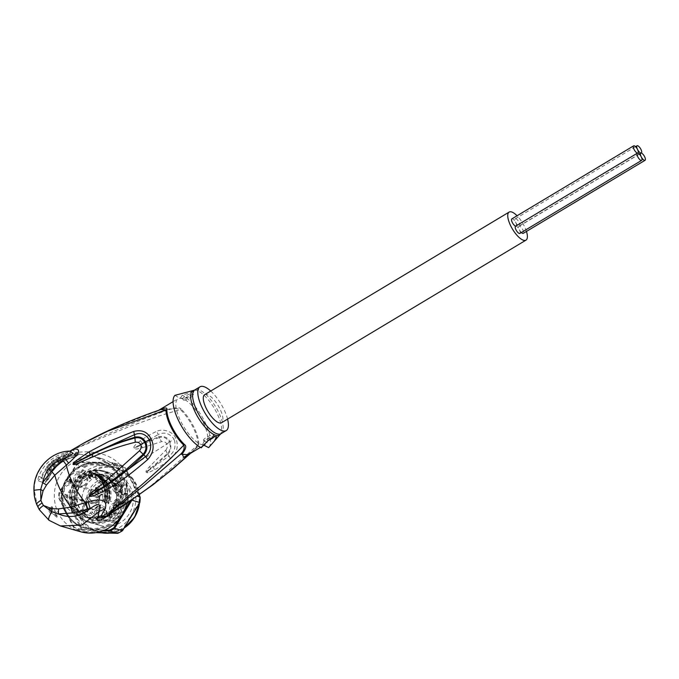 <?xml version="1.0" encoding="UTF-8"?>
<svg xmlns="http://www.w3.org/2000/svg" width="679" height="679" viewBox="0 0 679 679"><rect width="100%" height="100%" fill="white"/><g stroke="black" fill="none" stroke-linecap="round" stroke-linejoin="round"><path stroke-width="0.51" stroke-dasharray="3.4 2.55" d="M515.573 218.731A4.184 1.511 -121 0 1 518.926 221.991A4.184 1.511 -121 0 1 519.571 225.988A4.184 1.511 -121 0 1 519.265 226.073A4.184 1.511 -121 0 1 515.717 222.44A4.184 1.511 -121 0 1 515.268 218.808A4.184 1.511 -121 0 1 515.573 218.731M511.864 218.884A4.184 1.511 -121 0 1 512.17 218.799A4.184 1.511 -121 0 1 515.717 222.44A4.184 1.511 -121 0 1 516.167 226.065A4.184 1.511 -121 0 1 515.862 226.141A4.184 1.511 -121 0 1 515.709 226.132M521.362 232.515A4.184 1.511 -121 0 1 519.41 229.782A4.184 1.511 -121 0 1 518.96 226.158A4.184 1.511 -121 0 1 519.265 226.073A4.184 1.511 -121 0 1 522.618 229.341A4.184 1.511 -121 0 1 523.271 233.338M515.556 226.226A4.184 1.511 -121 0 1 515.862 226.141A4.184 1.511 -121 0 1 519.41 229.782A4.184 1.511 -121 0 1 519.868 233.406M204.693 394.66A16.364 5.899 -121 0 1 205.89 394.338A16.364 5.899 -121 0 1 219.003 407.103A16.364 5.899 -121 0 1 221.532 422.737M526.463 231.42A16.364 5.899 59 0 0 517.067 215.761M119.911 491.876A0.764 0.73 106 0 0 118.867 491.418L118.154 491.808A3.802 3.658 106 0 1 112.824 488.897A3.802 3.658 106 0 1 114.802 485.129L115.506 484.738A0.764 0.73 106 0 0 115.736 483.567A21.507 20.693 -74 0 1 118.273 487.471A21.507 20.693 106 0 1 119.911 491.876L127.474 494.049A21.507 20.693 106 0 1 121.779 514.971A21.507 20.693 106 0 1 101.443 520.504A21.507 20.693 106 0 1 89.042 510.26A21.507 20.693 106 0 1 88.924 510.031A21.507 20.693 106 0 1 91.419 486.478A21.507 20.693 106 0 1 113.317 479.17A21.507 20.693 106 0 1 123.298 485.74L123.34 485.774M115.736 483.567L123.298 485.74L122.602 487.335L122.424 486.75A4.566 4.397 -74 0 0 120.455 492.776A4.566 4.397 -74 0 0 126.455 494.762L125.921 494.032L118.154 491.808M74.291 506.924L75.598 507.968A22.076 21.244 -74 0 1 74.698 506.356A22.076 21.244 106 0 1 73.935 504.667L74.291 506.924L73.935 504.667M111.695 483.821L113.155 485.23L113.826 485.103L111.305 482.93L111.695 483.821A22.076 21.244 106 0 1 112.595 485.434A22.076 21.244 -74 0 1 113.359 487.123L113.996 488.269L113.826 485.103M69.776 480.588L70.489 482.005L68.197 481.462L69.776 480.588L70.888 482.124L68.587 481.581L70.175 480.698M98.48 496.222L99.567 496.901L100.237 496.536L99.397 496.357L102.648 494.558L102.402 494.057L98.082 496.103L98.735 496.722M87.964 511.839L86.454 508.834L86.038 509.063L87.218 511.397L83.619 510.396L82.999 511.279L83.33 512.586L84.926 513.409L83.627 512.102L83.873 510.897L87.964 511.839L86.454 508.834M71.185 482.71L71.685 482.429L70.675 480.426L71.847 479.781L71.592 479.281L70.421 479.926L70.005 479.094L69.504 479.366L69.929 480.197L67.671 481.445L67.925 481.946L71.685 482.429M91.402 474.528L92.913 475.19L92.921 477.532L92.539 475.504L91.614 474.944L91.028 475.478L91.325 476.7L90.154 476.072L89.407 476.488L90.791 478.602L89.204 477.77L89.068 476.03L90.655 475.792L91.071 474.714M103.369 482.786L103.013 483.142L103.369 482.786L103.013 483.142L99.821 478.576L95.909 475.232L88.957 472.032C94.933 481.029 96.859 477.965 101.264 485.01C103.242 489.058 100.653 492.054 104.091 502.129L105.22 493.166L104.642 487.751L103.013 483.142C100.679 477.261 92.565 472.89 89.051 472.058C95.646 473.696 100.611 477.481 103.955 483.414L105.61 488.031L106.196 493.446L105.61 498.394L104.091 502.137L105.194 497.851C105.814 491.104 106.628 491.206 103.395 482.803C100.789 478.024 97.284 474.706 92.862 472.856L88.448 471.633L94.381 473.322L99.389 476.412L104.693 483.168C108.131 488.829 107.732 499.574 104.074 502.808C106.365 496.476 106.128 489.805 103.369 482.786L98.888 476.794L92.862 472.856M94.848 473.433C99.27 475.275 102.784 478.593 105.381 483.372L105.007 483.711C102.665 477.838 94.559 473.458 91.045 472.635C97.632 474.273 102.597 478.058 105.941 483.983L107.605 488.6L108.19 494.015L107.596 498.963L106.085 502.706L107.206 493.735L106.637 488.328L105.007 483.711L100.611 477.94L95.23 474.281L90.511 472.219L96.367 473.891L101.375 476.989L106.688 483.737C110.117 489.398 109.718 500.151 106.06 503.377C108.351 497.053 108.122 490.374 105.355 483.355L100.874 477.371L95.697 473.815L90.434 472.202L94.585 473.195L92.429 472.779L98.625 474.587L103.369 477.558L108.682 484.305C112.111 489.975 111.712 500.72 108.054 503.945C110.346 497.622 110.108 490.951 107.35 483.923L102.868 477.94L97.691 474.383L94.585 473.195M107.35 483.923L106.993 484.288L107.35 483.923L106.993 484.288L103.802 479.722L99.889 476.378L92.938 473.178C98.913 482.166 100.84 479.111 105.245 486.156C107.223 490.204 104.642 493.2 108.071 503.275L109.2 494.312L108.632 488.897L106.993 484.288C104.659 478.406 96.545 474.027 93.031 473.204C99.626 474.842 104.591 478.627 107.936 484.551L109.599 489.177L110.176 494.592L109.591 499.532L108.071 503.275L109.183 498.989C109.803 492.241 110.609 492.351 107.375 483.94C104.77 479.162 101.264 475.852 96.842 474.001M99.397 496.357L102.402 494.057M102.003 493.939L98.082 496.103M98.336 496.604L99.567 496.901M99.168 496.782L100.237 496.536M99.838 496.417L98.998 496.239M84.289 510.88L87.549 512.068M87.218 511.397L84.332 510.328M85.639 508.944L86.819 511.287M82.762 510.642L82.999 511.279M82.6 511.16L82.999 511.703M82.6 511.584L83.169 512.246M82.77 512.136L83.33 512.586M82.931 512.467L83.712 513.12M83.313 513.01L84.043 513.366M83.644 513.248L84.544 513.511M84.145 513.4L84.926 513.409M84.374 512.968L83.101 511.525L83.89 510.769M69.929 480.197L67.272 481.326L67.925 481.946M67.527 481.827L70.786 482.591M70.675 480.426L71.847 479.781M71.287 482.311L70.276 480.308M70.421 479.926L70.005 479.094M71.193 479.162L70.03 479.807M69.105 479.255L69.53 480.087M91.699 474.477L91.011 474.417M92.828 476.938L92.31 476.998L92.726 477.201L92.93 476.123L92.03 474.502M90.214 475.173L90.256 475.682M88.669 475.92L88.907 476.548M88.508 476.437L88.907 476.972M88.508 476.862L89.119 477.609M88.72 477.49L89.204 477.77M88.805 477.66L89.577 478.313M89.178 478.194L89.917 478.551M89.518 478.44L90.417 478.703M90.018 478.585L90.791 478.602M90.248 478.152L89.093 477.176L89.178 476.064L90.994 476.887M90.596 476.777L91.325 476.7M91.156 476.369L90.638 475.368L91.673 474.901L92.437 476.828M81.624 478.22L83.899 475.809L81.624 478.22L82.974 478.61A4.566 4.397 106 0 1 88.202 475.724A22.076 21.244 106 0 1 101.332 475.13A22.076 21.244 106 0 1 112.663 483.321A4.566 4.397 106 0 1 115.345 488.659A22.076 21.244 106 0 1 107.494 514.088L106.136 513.706L104.965 514.3L103.743 515.743L104.218 516.21L106.145 513.706M83.814 476.123L86.844 475.334L83.899 475.809M82.32 477.49A22.076 21.244 106 0 1 85.554 475.707M113.155 485.23L113.359 487.123M103.743 515.743L101.731 516.082A22.076 21.244 -74 0 0 104.965 514.3M101.731 516.082L100.916 516.583L104.218 516.21M75.598 507.968L74.393 506.627M64.14 503.326A22.076 21.244 -74 0 0 76.999 514.079A22.076 21.244 -74 0 0 99.482 506.576A22.076 21.244 -74 0 0 102.037 482.404A22.076 21.244 -74 0 0 89.187 471.642A22.076 21.244 -74 0 0 66.703 479.145A22.076 21.244 -74 0 0 64.14 503.326M77.372 473.195A7.418 7.138 -74 0 0 74.283 483.219A7.418 7.138 -74 0 0 83.924 486.215A7.418 7.138 -74 0 0 87.022 476.191A7.418 7.138 -74 0 0 77.372 473.195M73.281 497.427A7.418 7.138 -74 0 0 76.379 487.395A7.418 7.138 -74 0 0 66.729 484.399A7.418 7.138 -74 0 0 63.639 494.431A7.418 7.138 -74 0 0 73.281 497.427M80.504 511.788A7.418 7.138 -74 0 0 83.602 501.756A7.418 7.138 -74 0 0 73.952 498.759A7.418 7.138 -74 0 0 70.854 508.792A7.418 7.138 -74 0 0 80.504 511.788M95.34 508.927A7.418 7.138 106 0 1 85.698 505.931A7.418 7.138 106 0 1 88.796 495.899A7.418 7.138 -74 0 1 98.438 498.895A7.418 7.138 -74 0 1 95.34 508.927M100.916 516.583L102.274 516.974A4.566 4.397 -74 0 0 107.494 514.088M113.996 488.269L115.345 488.659M112.663 483.321L111.305 482.93M81.599 478.109L83.831 475.818L88.202 475.724M73.773 503.657L75.123 504.039A22.076 21.244 106 0 1 82.974 478.61M76.455 508.995L77.813 509.377A4.566 4.397 106 0 1 75.123 504.039M102.274 516.974A22.076 21.244 106 0 1 89.144 517.568A22.076 21.244 106 0 1 77.813 509.377M96.401 488.209L97.114 489.627L95.535 490.501L96.002 488.091L95.136 490.391L96.715 489.517L96.002 488.091M94.101 496.459A6.281 6.043 106 0 0 89.594 496.986A6.281 6.043 -74 0 0 90.638 508.537A6.281 6.043 -74 0 0 95.136 508.011A6.281 6.043 106 0 0 94.101 496.459L117.297 503.122A6.281 6.043 -74 0 0 109.531 509.861A6.281 6.043 -74 0 0 118.333 514.665A6.281 6.043 -74 0 0 117.297 503.122M80.3 510.871A6.281 6.043 106 0 1 71.49 506.059A6.281 6.043 106 0 1 79.265 499.32A6.281 6.043 106 0 1 80.3 510.871M83.721 485.298A6.281 6.043 106 0 1 74.911 480.494A6.281 6.043 106 0 1 82.685 473.755A6.281 6.043 106 0 1 83.721 485.298M73.077 496.51A6.281 6.043 106 0 1 64.267 491.706A6.281 6.043 106 0 1 72.042 484.967A6.281 6.043 106 0 1 73.077 496.51M72.857 508.707A26.074 25.089 -74 0 0 88.041 521.404A26.074 25.089 -74 0 0 114.598 512.543A26.074 25.089 -74 0 0 117.62 483.991A26.074 25.089 -74 0 0 102.436 471.294A26.074 25.089 -74 0 0 75.878 480.155A26.074 25.089 -74 0 0 72.857 508.707M97.954 506.509A6.281 6.043 -74 0 0 98.99 518.052A6.281 6.043 -74 0 0 106.756 511.312A6.281 6.043 -74 0 0 97.954 506.509M101.375 480.944A6.281 6.043 -74 0 0 102.41 492.487A6.281 6.043 -74 0 0 110.176 485.748A6.281 6.043 -74 0 0 101.375 480.944M90.731 492.148A6.281 6.043 -74 0 0 91.767 503.699A6.281 6.043 -74 0 0 99.533 496.96A6.281 6.043 -74 0 0 90.731 492.148M119.207 484.45A26.074 25.089 106 0 1 116.185 513.001A26.074 25.089 106 0 1 89.636 521.862A26.074 25.089 106 0 1 74.452 509.165A26.074 25.089 106 0 1 77.474 480.613A26.074 25.089 106 0 1 104.023 471.752A26.074 25.089 106 0 1 119.207 484.45M116.211 485.892L114.59 486.045L114.047 487.098L113.003 487.14L111.993 485.561L112.162 484.619L113.334 486.741L114.089 486.325L114.25 484.959L115.464 485.884L116.007 485.052L114.496 483.109L115.124 483.083L116.338 484.441L116.381 485.595M95.714 487.514L96.214 487.233L97.216 489.236L98.387 488.591L98.642 489.092L97.47 489.737L97.895 490.569L97.394 490.849L96.97 490.017L94.721 491.256L95.714 487.514L94.466 490.756M110.482 512.637L111.993 515.641L111.577 515.87L110.397 513.536L108.988 517.296L107.774 517.008L107.061 515.157L107.52 514.376L107.817 516.235L108.903 516.702L110.057 512.866L110.881 512.747L110.057 512.866M121.151 503.971L121.397 504.472L125.318 502.307L125.072 501.806L121.813 503.606L122.144 502.783L121.482 503.147L121.151 503.971L121.796 504.582L125.318 502.307M117.577 513.163A4.566 4.397 -74 0 0 116.822 504.769A4.566 4.397 -74 0 0 111.169 509.674A4.566 4.397 -74 0 0 117.577 513.163M102.741 516.023A4.566 4.397 -74 0 0 101.986 507.629A4.566 4.397 -74 0 0 96.333 512.535A4.566 4.397 -74 0 0 102.741 516.023M106.162 490.459A4.566 4.397 -74 0 0 105.406 482.065A4.566 4.397 -74 0 0 99.754 486.962A4.566 4.397 -74 0 0 106.162 490.459M95.518 501.671A4.566 4.397 -74 0 0 94.763 493.268A4.566 4.397 -74 0 0 91.487 493.65A4.566 4.397 106 0 0 92.242 502.053A4.566 4.397 106 0 0 95.518 501.671M114.59 486.045L115.693 486.52L116.61 486.011M112.493 485.069L113.062 484.882L112.561 484.73L112.391 485.672L113.401 487.25L114.445 487.208L114.98 486.164M112.451 485.409L112.892 485.188M114.089 486.325L114.233 486.792M114.08 485.477L114.564 486.181M115.88 484.585L116.398 485.171M115.625 484.085L116.279 484.704M115.328 483.72L116.024 484.203M115.167 483.592L115.727 483.83M114.912 483.524L115.566 483.711M116.78 485.706L116.398 483.889L115.515 483.202L114.895 483.227L115.311 483.635M97.216 489.236L96.613 487.344L96.112 487.624M97.47 489.737L99.041 489.211L98.786 488.71L97.615 489.355M96.97 490.017L97.784 490.959L98.285 490.688L97.869 489.856M94.865 490.875L95.119 491.375L97.369 490.128M110.397 513.536L111.967 515.981L112.391 515.751L110.881 512.747M107.562 515.098L108.122 514.911L107.621 514.758L107.46 515.701L108.173 517.118L109.387 517.415L110.796 513.647M107.52 515.437L107.961 515.217M109.149 516.354L109.302 516.821M110.456 512.976L109.548 516.464M121.813 503.606L121.549 504.081M125.717 502.418L125.471 501.917L122.212 503.716M114.743 505.499A4.566 4.397 -74 0 0 115.498 513.893A4.566 4.397 -74 0 0 121.151 508.987A4.566 4.397 -74 0 0 114.743 505.499M99.898 508.359A4.566 4.397 -74 0 0 100.653 516.753A4.566 4.397 -74 0 0 106.306 511.847A4.566 4.397 -74 0 0 99.898 508.359M103.318 482.786A4.566 4.397 -74 0 0 104.074 491.189A4.566 4.397 -74 0 0 109.726 486.283A4.566 4.397 -74 0 0 103.318 482.786M92.684 493.998A4.566 4.397 -74 0 0 93.43 502.392A4.566 4.397 -74 0 0 99.083 497.495A4.566 4.397 -74 0 0 92.684 493.998M119.411 491.35L126.973 493.523L127.533 494.091L126.489 494.745L125.921 494.032A3.802 3.658 -74 0 1 123.196 494.354L115.43 492.122M122.424 486.75L122.602 487.335C121.651 487.497 118.307 491.129 123.196 494.354A3.802 3.658 -74 0 1 122.559 487.361L123.349 485.774L113.317 479.17L103.463 476.344C98.2 474.901 93.091 475.504 88.151 478.135C71.677 486.079 74.257 513.85 91.589 517.678L101.443 520.504C116.117 525.512 132.116 509.343 127.533 494.091L127.533 494.091M123.298 485.74L122.559 487.361L114.802 485.129M118.867 491.418L126.43 493.591L125.955 494.015M188.872 454.302L194.652 449.506L183.686 457.417L189.305 453.776C196.299 448.692 199.465 445.534 198.803 444.312A5.33 4.329 -178.5 0 0 198.09 444.821L147.632 488.668L123.96 505.278M126.71 503.479A38.058 36.624 -74 0 0 123.714 477.116A38.058 36.624 -74 0 0 101.544 458.571A38.058 36.624 -74 0 0 62.782 471.506A38.058 36.624 -74 0 0 58.369 513.188A38.058 36.624 -74 0 0 80.538 531.733M56.382 512.62L51.994 506.627A38.058 36.624 -74 0 0 53.098 509.606L52.113 510.15L48.133 509.004A39.204 37.718 106 0 0 50.484 513.68L54.464 514.826A39.204 37.718 106 0 0 56.179 517.457L55.398 513.154L56.382 512.62L57.163 516.914L56.179 517.457M57.163 516.914A38.058 36.624 -74 0 1 55.449 514.283L51.468 513.137A38.058 36.624 -74 0 1 50.212 510.846A38.058 36.624 -74 0 1 49.117 508.461L53.098 509.606M71.261 450.287L71.898 449.956L76.226 451.832L79.409 454.141L76.303 456.212L70.132 453.75L66.584 454.862A3.802 0.908 -103.2 0 0 65.405 452.918L68.986 451.187C50.127 451.807 33.517 470.522 34.34 490.603L37.133 504.904L38.27 507.417L39.62 509.836L49.092 520.343M69.954 451.119L65.405 452.918A38.058 36.624 -74 0 0 38.805 476.344C37.922 479.06 37.82 480.656 38.491 481.105L44.789 482.913C45.459 482.879 46.316 481.513 47.352 478.797A38.058 36.624 106 0 1 76.15 454.93L79.562 454.175L93.787 456.339L110.219 464.725L118.901 475.563C121.227 480.384 122.237 485.146 121.948 489.848C121.023 498.963 117.425 506.415 111.135 512.195L104.549 517.296M51.994 506.627L51.001 507.179L55.398 513.154M52.113 510.15A39.204 37.718 106 0 1 51.001 507.179M49.117 508.461L48.133 509.004M51.468 513.137L50.484 513.68M110.032 514.003L118.375 503.903L122.042 493.574L119.3 475.843C118.138 475.215 119.742 473.518 124.096 470.751C132.167 487.115 121.549 505.252 108.699 514.504A37.294 13.444 -121 0 1 107.469 515.548M60.439 525.962L49.372 520.487M37.133 504.904L36.683 504.489M68.986 451.187L70.76 451.043M165.829 450.16C167.373 448.157 167.705 446.12 166.813 444.049L166.796 444.015C165.676 442.029 163.919 441.231 161.526 441.622M74.198 455.219L76.693 452.52L77.474 452.418C93.795 450.084 115.736 454.455 124.096 470.751A655.252 123.485 -26.7 0 0 166.813 444.049L169.41 442.114C171.006 446.807 170.327 450.652 167.348 453.64L167.662 454.268C170.87 451.416 171.651 447.198 169.988 441.613C167.874 437.488 164.165 435.859 158.861 436.741L158.266 434.526L142.446 443.591L158.801 436.758M190.663 453.233L194.652 449.506L198.09 444.821A26.727 9.633 59 0 0 193.057 427.354L193.057 427.354A26.727 9.633 59 0 0 192.929 427.099A26.727 9.633 59 0 0 180.342 409.53L158.894 416.006L129.893 426.387L76.727 448.115L77.151 447.079L83.211 443.387M165.82 450.169L167.314 453.682L165.82 450.169L149.601 466.634C145.51 470.657 144.907 472.694 147.793 472.754L154.439 469.885C158.852 467.483 164.174 463.842 170.412 458.945C177.049 453.139 178.857 446.247 175.819 438.252C172.704 431.021 162.451 428.441 156.552 431.394L158.266 434.526C164.31 431.683 169.623 433.253 174.197 439.228L169.377 442.046C166.745 437.921 163.367 436.402 159.242 437.497L161.517 441.63L159.192 437.514L137.421 446.154C133.347 448.556 131.904 449.642 141.096 445.059L142.531 447.724C135.885 449.354 137.192 449.091 134.45 448.802C133.186 448.038 133.644 446.587 135.825 444.448L137.421 446.154L142.446 443.591L140.426 440.671C145.068 437.386 150.441 434.288 156.552 431.394M140.426 440.671L135.825 444.448M142.531 447.724L161.517 441.63M166.796 444.015L169.41 442.114M170.412 458.945L169.096 456.042C174.554 451.993 176.26 446.392 174.197 439.228L175.819 438.252M167.62 454.302L169.096 456.042L153.496 466.863L167.62 454.302L167.314 453.682L150.543 468.493C145.892 472.134 144.958 473.025 147.75 471.192L153.496 466.863L154.439 469.885M149.601 466.634L150.543 468.493L147.75 471.192L147.793 472.754M66.584 454.862A36.301 34.935 -74 0 0 41.215 477.21L41.147 478.356L47.437 480.163L48.09 479.179A36.301 34.935 106 0 1 75.547 456.415L79.409 454.141M71.898 449.956L69.19 455.023L66.966 452.435M70.888 451.017L69.114 451.577L70.039 451.06M74.52 455.414L77.474 452.418A37.294 13.444 -121 0 0 76.226 451.832L73.79 454.972M38.805 476.344L41.903 477.66A1.146 1.095 -74 0 1 41.147 478.356A3.802 3.658 106 0 0 38.491 481.105M47.437 480.163L48.345 479.306C53.641 466.94 62.655 459.462 75.403 456.865L76.303 456.212L75.369 456.865A35.775 34.425 -74 0 0 48.302 479.298L47.437 480.163A3.802 3.658 106 0 0 44.789 482.913M52.308 464.156L51.273 462.093L54.413 463.002C55.771 463.35 65.676 456.848 63.69 456.882L64.7 458.885C66.644 458.851 56.841 465.361 55.449 465.064L52.308 464.156A35.775 34.425 -74 0 1 67.518 455.889L68.774 456.254A35.775 34.425 106 0 0 56.688 461.941L58.581 462.484L60.787 460.617A35.775 34.425 106 0 0 58.835 461.881L57.588 461.525A35.775 34.425 -74 0 1 63.028 458.41L64.895 459.021L63.885 457.009L62.018 456.398L63.028 458.41M61.263 460.778L60.202 458.732L61.263 460.778M48.005 468.892L46.91 466.702L48.701 467.22C46.681 470.174 46.045 471.897 46.783 472.389L47.98 474.765C47.224 474.265 47.836 472.474 49.805 469.401L48.005 468.892A35.775 34.425 -74 0 1 50.526 465.921L51.994 466.346A35.775 34.425 -74 0 1 53.157 465.166L54.413 465.531A35.775 34.425 106 0 0 53.251 466.702L54.727 467.127A35.775 34.425 106 0 0 52.207 470.097L50.738 469.673L50.119 471.226L51.18 471.532A35.775 34.425 106 0 0 49.032 475.062L47.768 474.579L46.571 472.202L47.836 472.686L49.032 475.062M50.059 471.175L48.939 468.943L50.059 471.175M51.273 462.093A38.058 36.624 106 0 1 66.474 453.827L67.518 455.889M62.018 456.398A38.058 36.624 106 0 0 56.569 459.505L57.825 459.87A38.058 36.624 -74 0 1 59.786 458.614L57.571 460.464L55.678 459.921A38.058 36.624 -74 0 1 67.73 454.183L66.474 453.827M56.569 459.505L57.588 461.525M57.825 459.87L58.835 461.881M59.786 458.614L60.787 460.617M55.678 459.921L56.688 461.941M67.73 454.183L68.774 456.254M46.91 466.702A38.058 36.624 106 0 1 49.465 463.825L50.526 465.921M47.836 472.686A38.058 36.624 -74 0 1 50.051 469.299L48.998 468.994L49.635 467.491L51.112 467.916A38.058 36.624 -74 0 1 53.666 465.03L52.198 464.606A38.058 36.624 -74 0 1 53.369 463.46L52.113 463.095A38.058 36.624 106 0 0 50.942 464.241L49.465 463.825M48.701 467.22L49.805 469.401M50.051 469.299L51.18 471.532M50.738 469.673L49.635 467.491M51.112 467.916L52.207 470.097M53.666 465.03L54.727 467.127M52.198 464.606L53.251 466.702M53.369 463.46L54.413 465.531M52.113 463.095L53.157 465.166M50.942 464.241L51.994 466.346M203.513 444.881L203.208 444.847A26.642 9.599 -121 0 1 180.97 421.701A26.642 9.599 -121 0 1 178.102 398.632A26.642 9.599 -121 0 1 179.714 398.123L180.393 398.106A26.642 9.599 -121 0 1 202.639 421.26A26.642 9.599 -121 0 1 205.508 444.329A26.642 9.599 -121 0 1 203.895 444.838M167.093 409.615C175.513 407.358 180.181 407.196 181.106 409.131A5.33 3.005 -46.2 0 1 180.342 409.53C176.54 408.121 172.118 408.359 167.076 410.26L167.093 409.615L157.443 412.526L156.28 411.72L158.623 410.311M159.421 410.04L156.28 411.72L160.906 409.53M183.186 398.828A5.712 1.078 -26.7 0 1 182.897 398.811A5.712 1.078 -26.7 0 1 182.651 398.658A5.712 1.078 -26.7 0 1 186.326 395.628A5.712 1.078 -26.7 0 1 192.318 393.353A5.712 1.078 -26.7 0 1 192.853 393.523A5.712 1.078 -26.7 0 1 192.828 393.812A5.712 1.078 -26.7 0 1 188.601 396.867A5.712 1.078 -26.7 0 1 183.186 398.828M180.393 398.106L182.278 395.186L194.041 391.163L193.311 390.552L192.106 390.731M174.953 395.339L179.536 398.089L182.897 398.811M209.022 447.198A31.209 11.246 59 0 0 204.489 421.218A31.209 11.246 59 0 0 182.278 395.186M213.554 437.412A5.712 1.078 153.3 0 0 214.352 436.266A5.712 1.078 153.3 0 0 214.106 436.113A5.712 1.078 153.3 0 0 213.817 436.096A5.712 1.078 153.3 0 0 208.394 438.057A5.712 1.078 153.3 0 0 204.175 441.112A5.712 1.078 153.3 0 0 204.15 441.401A5.712 1.078 153.3 0 0 204.685 441.571A5.712 1.078 153.3 0 0 207.63 440.747M203.208 444.847L201.323 447.775M210.745 391.036A25.496 9.192 -121 0 1 223.484 408.486A25.496 9.192 -121 0 1 227.575 419.104M204.006 440.238A5.712 1.078 -26.7 0 1 203.479 440.06A5.712 1.078 -26.7 0 1 207.146 437.03A5.712 1.078 -26.7 0 1 213.147 434.755A5.712 1.078 -26.7 0 1 213.673 434.933A5.712 1.078 -26.7 0 1 210.006 437.963A5.712 1.078 -26.7 0 1 204.006 440.238M189.11 454.081L188.244 454.675M77.024 447.894C107.35 433.584 137.362 421.031 167.076 410.26C152.775 414.394 149.94 414.453 158.555 410.43L113.877 428.228L93.464 438.099C87.82 441.146 77.762 446.188 77.024 447.894L76.727 448.115M158.555 410.43L160.881 409.539M183.856 400.169A5.712 1.078 153.3 0 0 189.848 397.894A5.712 1.078 153.3 0 0 193.523 394.864A5.712 1.078 153.3 0 0 192.989 394.686A5.712 1.078 153.3 0 0 186.997 396.96A5.712 1.078 153.3 0 0 183.322 399.99A5.712 1.078 153.3 0 0 183.856 400.169M55.449 514.283L54.464 514.826M104.761 530.061L77.839 529.272A37.294 35.894 106 0 1 73.731 526.624L59.243 497.817A37.294 35.894 106 0 1 59.48 492.776L76.642 464.903L76.32 464.411A38.058 36.624 106 0 1 78.645 463.019A38.058 36.624 106 0 1 81.056 461.796L89.017 464.08A38.058 36.624 -74 0 0 86.606 465.302A38.058 36.624 -74 0 0 84.281 466.702L66.932 494.872A38.058 36.624 -74 0 0 66.678 500.372L81.319 529.484A38.058 36.624 -74 0 0 85.792 532.37L95.866 532.667M100.229 525.504A26.642 25.632 106 0 0 119.334 523.271A26.642 25.632 -74 0 0 133.186 496.901A26.642 25.632 -74 0 0 114.938 474.29A26.642 25.632 -74 0 0 95.824 476.522A26.642 25.632 106 0 0 81.981 502.884A26.642 25.632 106 0 0 100.229 525.504L88.083 522.015A26.642 25.632 106 0 1 69.835 499.396A26.642 25.632 106 0 1 83.678 473.034A26.642 25.632 -74 0 1 102.792 470.802A26.642 25.632 -74 0 1 121.04 493.421A26.642 25.632 -74 0 1 107.189 519.783A26.642 25.632 106 0 1 88.083 522.015M115.727 493.226C118.188 495.509 118.078 497.715 115.422 499.846A2.283 2.198 -74 0 0 114.615 501.11A22.458 21.609 106 0 1 113.885 503.47A2.283 2.198 -74 0 0 113.843 504.964C114.836 508.231 113.673 510.116 110.363 510.608A2.283 2.198 -74 0 0 109.064 511.295A22.458 21.609 106 0 1 107.299 512.993A2.283 2.198 -74 0 0 106.535 514.275L101.706 517.737L100.831 517.423A2.283 2.198 -74 0 0 99.389 517.356A22.458 21.609 106 0 1 97.055 517.933A2.283 2.198 -74 0 0 95.781 518.663L91.826 520.445L89.365 518.476A2.283 2.198 -74 0 0 88.168 517.67A22.458 21.609 106 0 1 87.447 517.474A22.458 21.609 106 0 1 85.894 516.965A2.283 2.198 -74 0 0 84.451 516.948L81.429 517.22L79.053 513.468A2.283 2.198 -74 0 0 78.416 512.144A22.458 21.609 106 0 1 76.812 510.353A2.283 2.198 -74 0 0 75.581 509.589L77.372 510.107C74.121 509.42 73.145 507.476 74.444 504.268A2.283 2.198 106 0 0 74.537 502.783A22.458 21.609 -74 0 1 74.036 500.381L72.237 499.863A2.283 2.198 -74 0 0 71.558 498.564C69.105 496.281 69.207 494.074 71.872 491.936A2.283 2.198 -74 0 0 72.678 490.679A22.458 21.609 106 0 1 73.4 488.311A2.283 2.198 -74 0 0 73.451 486.818C72.458 483.55 73.612 481.674 76.922 481.173A2.283 2.198 -74 0 0 78.221 480.486A22.458 21.609 106 0 1 79.995 478.797A2.283 2.198 -74 0 0 80.75 477.507L85.579 474.044L86.462 474.358A2.283 2.198 -74 0 0 87.905 474.426A22.458 21.609 106 0 1 90.239 473.857A2.283 2.198 -74 0 0 91.512 473.127L95.459 471.336L97.92 473.314A2.283 2.198 -74 0 0 99.126 474.12A22.458 21.609 106 0 1 99.838 474.307A22.458 21.609 106 0 1 101.392 474.825A2.283 2.198 -74 0 0 102.843 474.842L105.865 474.562L108.233 478.313A2.283 2.198 -74 0 0 108.869 479.646A22.458 21.609 106 0 1 110.473 481.436A2.283 2.198 -74 0 0 111.704 482.192L113.495 482.71C116.754 483.397 117.73 485.341 116.432 488.541A2.283 2.198 106 0 0 116.338 490.034A22.458 21.609 -74 0 1 116.839 492.436L115.048 491.919A2.283 2.198 -74 0 0 115.727 493.226L117.526 493.735A2.283 2.198 106 0 1 116.839 492.436M75.734 509.623L77.525 510.141A2.283 2.198 106 0 0 77.372 510.107L75.581 509.589C72.33 508.902 71.346 506.958 72.653 503.759A2.283 2.198 -74 0 0 72.746 502.265A22.458 21.609 106 0 1 72.237 499.863M111.56 482.158L113.351 482.676A2.283 2.198 106 0 0 113.495 482.71L111.704 482.192C114.963 482.879 115.939 484.823 114.641 488.031A2.283 2.198 -74 0 0 114.547 489.525A22.458 21.609 106 0 1 115.048 491.919M117.526 493.735C119.979 496.018 119.869 498.233 117.212 500.364A2.283 2.198 106 0 0 116.406 501.62A22.458 21.609 -74 0 1 115.676 503.988L113.885 503.47M113.351 482.676A2.283 2.198 106 0 1 112.264 481.946A22.458 21.609 -74 0 0 110.66 480.155A2.283 2.198 106 0 1 110.023 478.831L107.655 475.079L105.865 474.562M101.553 474.876L103.344 475.393A2.283 2.198 106 0 0 104.634 475.351L107.655 475.079M103.344 475.393A2.283 2.198 106 0 1 103.183 475.334A22.458 21.609 -74 0 0 101.638 474.825A22.458 21.609 -74 0 0 100.916 474.629A2.283 2.198 106 0 1 99.711 473.823L97.258 471.854L95.459 471.336M87.905 474.426L89.696 474.944A22.458 21.609 -74 0 1 92.03 474.375A2.283 2.198 106 0 0 93.303 473.636L97.258 471.854M89.696 474.944A2.283 2.198 106 0 1 88.253 474.876L85.579 474.044M78.221 480.486L80.012 481.004A22.458 21.609 -74 0 1 81.786 479.306A2.283 2.198 106 0 0 82.541 478.024L87.37 474.562M80.012 481.004A2.283 2.198 106 0 1 78.722 481.691C75.403 482.183 74.249 484.068 75.242 487.335A2.283 2.198 106 0 1 75.199 488.829A22.458 21.609 -74 0 0 74.469 491.189A2.283 2.198 106 0 1 73.663 492.453C70.998 494.584 70.896 496.79 73.349 499.082A2.283 2.198 106 0 1 74.036 500.381M77.525 510.141A2.283 2.198 106 0 1 78.603 510.863A22.458 21.609 -74 0 0 80.207 512.662A2.283 2.198 106 0 1 80.843 513.986L83.22 517.737L81.429 517.22M85.741 516.914L87.532 517.423A2.283 2.198 106 0 0 86.241 517.457L83.22 517.737M87.532 517.423A2.283 2.198 106 0 1 87.684 517.474A22.458 21.609 -74 0 0 89.238 517.992A22.458 21.609 -74 0 0 89.959 518.187A2.283 2.198 106 0 1 91.164 518.985L93.617 520.963L91.826 520.445M99.389 517.356L101.179 517.873A22.458 21.609 -74 0 1 98.845 518.442A2.283 2.198 106 0 0 97.572 519.172L93.617 520.963M101.179 517.873A2.283 2.198 106 0 1 102.622 517.941L101.706 517.737M109.064 511.295L110.855 511.813A22.458 21.609 -74 0 1 109.09 513.502A2.283 2.198 106 0 0 108.326 514.792L103.497 518.255M110.855 511.813A2.283 2.198 106 0 1 112.154 511.126C115.464 510.633 116.627 508.749 115.634 505.482A2.283 2.198 106 0 1 115.676 503.988M120.998 465.828A37.294 35.894 -74 0 1 125.106 468.476L139.594 497.283A37.294 35.894 -74 0 1 139.356 502.324L130.775 516.261A33.492 32.227 -74 0 1 118.375 528.135A33.492 32.227 106 0 1 102.02 532.132A33.492 32.227 106 0 1 94.356 530.944A33.492 32.227 106 0 1 74.851 514.623A33.492 32.227 106 0 1 76.421 481.241A33.492 32.227 106 0 1 88.822 469.367A33.492 32.227 -74 0 1 105.177 465.37L89.348 464.903A37.294 35.894 -74 0 0 85.002 467.305L67.841 495.178A37.294 35.894 -74 0 0 67.603 500.219L82.091 529.026A37.294 35.894 -74 0 0 86.199 531.674L117.849 532.599A37.294 35.894 -74 0 0 122.195 530.197L130.775 516.261A33.492 32.227 -74 0 0 132.346 482.879A33.492 32.227 -74 0 0 112.841 466.558A33.492 32.227 -74 0 0 105.177 465.37L120.998 465.828L121.006 465.022L89.017 464.08L89.348 464.903M67.841 495.178L58.971 492.581L76.32 464.411L85.002 467.305M76.642 464.903A37.294 35.894 106 0 1 80.988 462.501L112.638 463.434A37.294 35.894 106 0 1 116.746 466.074L117.518 465.616L125.479 467.907A38.058 36.624 -74 0 0 121.006 465.022L113.045 462.73A38.058 36.624 106 0 1 117.518 465.616L132.159 494.728L137.353 496.222M123.85 511.525L122.415 513.859A33.492 32.227 -74 0 0 123.985 480.477L131.234 494.881L132.159 494.728A38.058 36.624 106 0 1 131.93 499.973M102.894 530.817L77.83 530.078A38.058 36.624 106 0 1 73.357 527.193L81.319 529.484L82.091 529.026M77.839 529.272L77.83 530.078L85.792 532.37L86.199 531.674M59.243 497.817L67.603 500.219M73.731 526.624L73.357 527.193L58.717 498.089A38.058 36.624 106 0 1 58.971 492.581L59.48 492.776M80.988 462.501L81.056 461.796L113.045 462.73L112.638 463.434M131.234 494.881A37.294 35.894 106 0 1 130.988 499.922L130.266 501.102M85.995 528.542L84.595 528.143C75.887 525.487 69.377 520.038 65.065 511.805L64.989 511.643C51.341 487.454 77.364 454.794 103.089 463.757A33.492 32.227 -74 0 0 69.029 475.071A33.492 32.227 -74 0 0 65.014 511.66A33.492 32.227 -74 0 0 65.091 511.822A33.492 32.227 -74 0 0 84.595 528.143A33.492 32.227 -74 0 0 118.655 516.829A33.492 32.227 -74 0 0 122.678 480.24A33.492 32.227 -74 0 0 122.593 480.078A33.492 32.227 -74 0 0 103.089 463.757L104.481 464.156A33.492 32.227 106 0 0 96.817 462.968A33.492 32.227 106 0 0 68.061 478.839A33.492 32.227 106 0 0 66.491 512.221A33.492 32.227 -74 0 0 85.995 528.542A33.492 32.227 -74 0 0 93.66 529.73A33.492 32.227 -74 0 0 122.415 513.859L119.64 518.357M104.481 464.156A33.492 32.227 106 0 1 123.985 480.477L116.746 466.074M130.988 499.922L131.904 500.228M139.102 494.983L125.479 467.907L125.106 468.476M139.594 497.283L140.12 497.02M139.356 502.324L139.866 502.519M122.195 530.197L122.517 530.689M117.849 532.599L117.781 533.304M122.466 486.724A19.98 19.224 -74 0 0 96.953 483.694A19.98 19.224 -74 0 0 90.74 509.632A19.98 19.224 -74 0 0 114.675 518.408A19.98 19.224 -74 0 0 126.489 494.745L126.455 494.762M115.77 486.902A21.507 20.693 106 0 1 113.138 510.353A21.507 20.693 106 0 1 91.292 517.593A21.507 20.693 106 0 1 78.772 507.111A21.507 20.693 106 0 1 78.688 506.941A21.507 20.693 106 0 1 81.319 483.49A21.507 20.693 106 0 1 103.166 476.251A21.507 20.693 106 0 1 115.685 486.733A21.507 20.693 106 0 1 115.77 486.902M77.067 507.722A23.027 22.161 -74 0 0 106.9 517.059A23.027 22.161 -74 0 0 116.686 486.079A23.027 22.161 -74 0 0 116.593 485.892A23.027 22.161 -74 0 0 86.759 476.556A23.027 22.161 -74 0 0 76.973 507.536A23.027 22.161 -74 0 0 77.067 507.722M108.682 484.305L107.936 484.551M106.688 483.737L105.941 483.983M105.355 483.355L105.007 483.711L105.355 483.355C108.623 491.774 107.808 491.672 107.189 498.42L106.085 502.706C102.648 492.631 105.228 489.627 103.25 485.578C98.845 478.534 96.927 481.598 90.944 472.609M104.693 483.168L103.955 483.414M123.069 486.911L115.506 484.738M127.474 494.049L126.43 493.591L127.474 494.049M198.803 444.312A26.642 9.599 59 0 0 193.778 426.896A26.642 9.599 59 0 0 193.659 426.641A26.642 9.599 59 0 0 181.106 409.131M221.031 433.686A25.496 9.192 59 0 0 218.29 411.601A25.496 9.192 59 0 0 218.12 411.279A25.496 9.192 59 0 0 194.805 389.941M193.905 390.315A25.819 9.311 -121 0 1 216.499 412.323A25.819 9.311 -121 0 1 216.669 412.645A25.819 9.311 -121 0 1 220.285 434.305M107.24 515.684L104.541 517.305M69.19 455.023L75.479 456.831M41.937 477.473A35.775 34.425 106 0 1 68.995 455.032M70.132 451.009L69.708 453.971M48.192 479.467L41.903 477.66M47.352 478.797L48.09 479.179M76.15 454.93A3.802 0.942 80.4 0 0 76.031 454.922L76.031 454.922A3.802 0.942 80.4 0 0 75.547 456.415M54.413 463.002L55.449 465.064M58.581 462.484L57.571 460.464M121.745 480.384A32.728 31.497 -74 0 0 79.282 467.135A32.728 31.497 -74 0 0 65.473 511.245A32.728 31.497 -74 0 0 65.549 511.406A32.728 31.497 -74 0 0 108.012 524.655A32.728 31.497 -74 0 0 121.821 480.537A32.728 31.497 -74 0 0 121.745 480.384M122.025 528.61A32.728 31.497 106 0 1 79.528 515.488A32.728 31.497 106 0 1 92.981 471.268A32.728 31.497 106 0 1 93.142 471.175A32.728 31.497 106 0 1 135.639 484.305A32.728 31.497 106 0 1 122.178 528.525A32.728 31.497 106 0 1 122.025 528.61M124.164 528.024A33.492 32.227 106 0 1 122.322 529.136A33.492 32.227 106 0 1 122.161 529.221A33.492 32.227 106 0 1 109.888 533.074M101.748 532.837A33.492 32.227 106 0 1 98.141 532.03A33.492 32.227 106 0 1 75.199 503.691A33.492 32.227 106 0 1 92.446 470.539A33.492 32.227 106 0 1 92.607 470.454A33.492 32.227 106 0 1 116.627 467.644A33.492 32.227 106 0 1 139.424 494.753M139.551 495.882A33.492 32.227 106 0 1 139.475 503.147M115.422 499.846L117.212 500.364M114.615 501.11L116.406 501.62M108.869 479.646L110.66 480.155M112.264 481.946L110.473 481.436M99.126 474.12L100.916 474.629M103.183 475.334L101.392 474.825M92.03 474.375L90.239 473.857M81.786 479.306L79.995 478.797M72.678 490.679L74.469 491.189M75.199 488.829L73.4 488.311M72.746 502.265L74.537 502.783M78.416 512.144L80.207 512.662M78.603 510.863L76.812 510.353M88.168 517.67L89.959 518.187M87.684 517.474L85.894 516.965M98.845 518.442L97.055 517.933M109.09 513.502L107.299 512.993M114.547 489.525L116.338 490.034M108.233 478.313L110.023 478.831M104.634 475.351L102.843 474.842M114.641 488.031L116.432 488.541M97.92 473.314L99.711 473.823M93.303 473.636L91.512 473.127M86.462 474.358L88.253 474.876M82.541 478.024L80.75 477.507M76.922 481.173L78.722 481.691M75.242 487.335L73.451 486.818M71.872 491.936L73.663 492.453M73.349 499.082L71.558 498.564M72.653 503.759L74.444 504.268M79.053 513.468L80.843 513.986M86.241 517.457L84.451 516.948M89.365 518.476L91.164 518.985M97.572 519.172L95.781 518.663M100.831 517.423L102.622 517.941M108.326 514.792L106.535 514.275M110.363 510.608L112.154 511.126M115.634 505.482L113.843 504.964M519.571 225.988L641.197 153.047M515.268 218.808L635.552 146.672M516.167 226.065L637.793 153.123M518.96 226.158L639.245 154.023M91.292 517.593L100.577 518.001L105.534 516.363L110.236 513.307L117.034 502.706L115.634 486.69C112.875 481.419 108.716 477.94 103.166 476.251L103.463 476.344C120.803 480.163 123.374 507.943 106.9 515.879C101.96 518.518 96.859 519.112 91.589 517.678L91.292 517.593M101.332 475.13L92.93 473.178M92.59 472.626L88.949 472.032M73.688 503.733L74.24 506.882L76.438 508.987M89.187 471.642L90.604 472.049M76.999 514.079L89.144 517.568M90.638 508.537L113.826 515.191M75.793 511.397L98.99 518.052M79.265 499.32L102.453 505.982M79.214 485.825L102.41 492.487M82.685 473.755L105.873 480.418M68.571 497.036L91.767 503.699M72.042 484.967L95.23 491.621M88.041 521.404L89.636 521.862M102.436 471.294L104.023 471.752M115.498 513.893L114.301 513.545M118.019 505.117L116.822 504.769M100.653 516.753L99.465 516.405M103.174 507.977L101.986 507.629M104.074 491.189L102.885 490.841M106.595 482.404L105.406 482.065M93.43 502.392L92.242 502.053M95.96 493.616L94.763 493.268M104.931 471.218C98.243 469.401 91.792 470.148 85.571 473.475C65.057 483.38 68.214 517.805 90.12 522.796C96.808 524.612 103.267 523.865 109.48 520.547C129.995 510.633 126.846 476.208 104.931 471.218M101.544 458.571L93.787 456.339C103.997 459.437 111.636 464.614 116.703 471.863L118.901 475.563M76.337 456.246L78.399 454.497L76.031 454.922C62.417 457.705 52.809 465.658 47.216 478.771L46.164 480.961L47.496 480.163M173.077 401.645L178.102 398.632M192.828 393.812L194.041 391.163M200.483 447.342L202.376 446.205M204.438 444.966L205.508 444.329M214.106 436.113L216.915 436.716M204.175 441.112L201.85 446.196M203.479 440.06L204.15 441.401M213.673 434.933L214.352 436.266M193.523 394.864L192.853 393.523M183.322 399.99L182.651 398.658M124.138 528.058L122.195 529.221L109.922 533.074M101.74 532.837L94.356 530.944M139.509 503.088L139.585 495.942M139.45 494.745L131.972 477.634L116.627 467.644L112.841 466.558M114.938 474.29L102.792 470.802M101.638 474.825L99.838 474.307M89.238 517.992L87.447 517.474M100.84 474.613L99.049 474.095M88.482 474.952L86.691 474.443M90.035 518.204L88.245 517.687M102.393 517.865L100.602 517.347"/><path stroke-width="1.02" d="M641.052 153.038A4.184 1.511 59 0 0 641.358 152.953A4.184 1.511 59 0 0 640.704 148.956A4.184 1.511 59 0 0 637.352 145.696A4.184 1.511 59 0 0 637.046 145.773A4.184 1.511 59 0 0 637.496 149.405A4.184 1.511 59 0 0 641.052 153.038A4.184 1.511 59 0 0 640.747 153.123A4.184 1.511 59 0 0 641.197 156.747A4.184 1.511 59 0 0 644.744 160.388A4.184 1.511 59 0 0 645.05 160.303A4.184 1.511 59 0 0 644.405 156.306A4.184 1.511 59 0 0 641.052 153.038M637.496 149.405A4.184 1.511 59 0 0 633.948 145.764A4.184 1.511 59 0 0 633.643 145.849A4.184 1.511 59 0 0 634.288 149.847A4.184 1.511 59 0 0 637.64 153.106A4.184 1.511 59 0 0 637.954 153.03A4.184 1.511 59 0 0 637.496 149.405M515.709 226.132A4.184 1.511 -121 0 1 512.424 222.72A4.184 1.511 -121 0 1 511.864 218.884L633.643 145.849M645.05 160.303L523.271 233.338A4.184 1.511 -121 0 1 522.966 233.423A4.184 1.511 -121 0 1 521.362 232.515M641.647 160.371L519.868 233.406A4.184 1.511 -121 0 1 519.562 233.491A4.184 1.511 -121 0 1 516.201 230.223A4.184 1.511 -121 0 1 515.556 226.226L637.335 153.191A4.184 1.511 59 0 0 637.988 157.189A4.184 1.511 59 0 0 641.341 160.456A4.184 1.511 59 0 0 641.647 160.371A4.184 1.511 59 0 0 641.197 156.747A4.184 1.511 59 0 0 637.64 153.106A4.184 1.511 59 0 0 637.335 153.191M525.979 240.145L221.532 422.737A16.364 5.899 -121 0 1 220.336 423.059A16.364 5.899 -121 0 1 207.222 410.294A16.364 5.899 -121 0 1 204.693 394.66L509.148 212.077A16.364 5.899 59 0 0 511.677 227.703A16.364 5.899 59 0 0 524.791 240.468A16.364 5.899 59 0 0 525.979 240.145A16.364 5.899 59 0 0 526.463 231.42M517.067 215.761A16.364 5.899 59 0 0 510.345 211.755A16.364 5.899 59 0 0 509.148 212.077M70.124 451.009L83.211 443.379L107.613 431.224L166.024 409.819A26.727 9.633 59 0 0 171.066 427.295A26.727 9.633 59 0 0 171.193 427.541A26.727 9.633 59 0 0 183.78 445.118A5.33 3.005 133.8 0 1 184.535 444.601C186.683 445.797 185.902 448.904 182.201 453.92L180.589 454.251L143.269 486.189L125.038 500.635C119.971 504.879 110.439 511.236 109.913 513.256L109.633 513.494C107.562 514.13 110.338 511.287 117.968 504.964L140.825 485.604C151.094 476.819 170.802 458.86 183.78 445.118C184.815 448.182 183.746 451.229 180.589 454.251L188.244 454.675M110.032 514.003L106.739 516.549C98.582 521.761 95.595 521.998 97.759 517.262L99.253 511.363C101.646 503.385 98.642 502.46 90.256 508.596L88.007 501.773L70.913 507.111L58.538 508.894L52.045 508.724L43.422 505.465L42.056 502.961L40.867 500.398L43.057 490.858L46.52 484.993L54.838 475.156L68.587 463.154C79.137 453.767 81.285 449.065 75.029 449.04L69.971 451.111M88.007 501.773C102.13 497.962 107.842 500.347 105.143 508.911L99.253 511.363L81.989 525.088L60.439 525.962L80.538 531.733A38.058 36.624 -74 0 0 126.71 503.479M39.62 509.836C38.711 509.445 39.985 507.985 43.422 505.465L51.901 511.796L52.045 508.724M49.372 520.487C47.895 519.579 48.735 516.685 51.901 511.796L58.377 513.952L58.538 508.894M72.305 512.951L90.256 508.596C80.181 516.838 69.555 518.629 58.377 513.952L72.305 512.951L70.913 507.111A37.294 13.444 59 0 1 60.94 491.172A37.294 13.444 59 0 1 54.838 475.156L51.307 471.201L42.641 482.667L40.698 489.525L43.057 490.858M68.986 451.187L69.895 451.119L73.239 453.436L64.887 458.147L51.307 471.201M34.34 490.603C33.186 490.348 35.308 489.992 40.698 489.525L40.867 500.398C37.175 502.638 35.936 504.141 37.133 504.904M60.439 525.962L49.092 520.343L39.289 509.666L36.683 504.489C33.814 496.239 34.366 495.254 33.95 490.467C33.016 470.106 50.467 451.128 69.895 451.119L75.029 449.04M46.52 484.993L42.641 482.667C45.281 470.369 52.699 462.195 64.887 458.147L68.587 463.154M71.898 449.956L70.132 451.009M147.818 459.445C153.564 452.749 154.617 445.857 150.984 438.761C147.589 431.878 141.835 429.434 133.729 431.437L108.98 441.409L89.204 451.773L76.532 460.404C74.13 462.331 72.95 463.613 72.984 464.232L72.984 464.232C73.417 464.818 74.69 464.665 76.803 463.782L92.658 456.933C106.28 450.805 120.472 445.908 135.24 442.267C137.769 441.893 139.577 442.666 140.646 444.584C141.563 446.612 141.181 448.675 139.509 450.763L105.228 481.453L90.29 493.726L89.102 496.273C91.249 496.629 91.86 496.476 98.845 493.54C110.719 487.675 121.32 482.243 147.818 459.445L145.501 456.636L105.355 486.427L89.348 496.052L107.672 483.881L123.408 471.981L143.167 454.226L139.509 450.763M123.96 505.278L109.633 513.494M190.663 453.233L172.89 468.866L152.75 484.967L123.57 505.524L104.541 517.305L101.264 515.641L105.143 508.911M92.658 456.933L92.497 454.192L73.264 464.139L92.497 454.192C112.196 444.847 122.806 441.409 134.985 437.963L134.96 437.174C139.772 436.215 143.337 437.862 145.645 442.114C147.776 446.621 147.173 450.856 143.838 454.82L143.167 454.226C146.197 450.669 146.74 446.774 144.797 442.547C142.598 438.541 139.331 437.013 134.985 437.963L135.24 442.267M76.532 460.404L77.202 461.712L73.29 464.113L90.188 454.616L134.467 434.704C140.477 432.158 145.433 433.839 149.355 439.737C151.935 446.765 150.653 452.392 145.501 456.636L143.838 454.82C134.213 464.275 125.004 472.957 105.355 486.427M133.729 431.437L134.96 437.174L113.104 444.38L90.188 454.616L89.204 451.773M93.668 493.692L89.348 496.052L107.672 483.881L105.228 481.453M159.421 410.04L159.989 409.76C165.116 407.57 167.399 407.459 166.839 409.42A5.33 4.329 1.5 0 1 166.024 409.819L160.906 409.53C132.167 419.376 106.272 430.664 83.211 443.379M193.905 390.315L194.805 389.941A25.496 9.192 59 0 0 197.547 412.026A25.496 9.192 59 0 0 197.716 412.348A25.496 9.192 59 0 0 221.031 433.686L220.285 434.305A25.819 9.311 -121 0 1 195.832 413.409A25.819 9.311 -121 0 1 195.671 413.078A25.819 9.311 -121 0 1 193.905 390.315L174.953 395.339A31.209 11.246 59 0 0 179.112 421.735A31.209 11.246 59 0 0 201.323 447.775C208.13 439.763 213.189 436.071 216.516 436.682L214.496 440.934L208.648 447.622A31.209 11.246 59 0 0 208.86 447.393A31.209 11.246 59 0 0 209.022 447.198M208.648 447.622L203.208 444.847M200.483 447.342L183.686 457.417L182.201 453.92M207.63 440.747A5.712 1.078 153.3 0 0 213.554 437.412M227.575 419.104A25.496 9.192 -121 0 1 226.226 430.562A25.496 9.192 -121 0 1 202.741 408.911A25.496 9.192 -121 0 1 199.999 386.826A25.496 9.192 -121 0 1 210.745 391.036M189.11 454.081C165.235 476.429 138.839 496.154 109.913 513.256M119.64 518.357L113.834 527.795L114.556 528.406A38.058 36.624 106 0 1 112.23 529.798A38.058 36.624 106 0 1 109.82 531.02L117.781 533.304A38.058 36.624 -74 0 0 120.191 532.09A38.058 36.624 -74 0 0 122.517 530.689L139.866 502.519A38.058 36.624 -74 0 0 140.12 497.02L139.102 494.983M131.93 499.973A38.058 36.624 106 0 1 131.904 500.228L114.556 528.406L122.517 530.689M130.988 499.922L139.866 502.519M137.353 496.222L140.12 497.02M130.266 501.102L123.85 511.525M113.834 527.795A37.294 35.894 106 0 1 109.489 530.197L104.761 530.061M95.866 532.667L117.781 533.304M109.489 530.197L109.82 531.02L102.894 530.817M166.839 409.42A26.642 9.599 59 0 0 171.863 426.836A26.642 9.599 59 0 0 171.991 427.083A26.642 9.599 59 0 0 184.535 444.601M87.455 509.36L85.367 502.655A37.294 13.444 -121 0 1 73.12 483.872A37.294 13.444 -121 0 1 66.406 464.971L62.697 460.133M38.27 507.417C37.167 506.882 38.423 505.397 42.056 502.961M107.469 515.548A37.294 13.444 -121 0 1 101.264 515.641L97.759 517.262M106.739 516.549L107.24 515.684M140.646 444.584L150.984 438.761M98.845 493.54L97.589 491.367M109.888 533.074A33.492 32.227 106 0 1 101.748 532.837M139.424 494.753A33.492 32.227 106 0 1 139.551 495.882M139.475 503.147A33.492 32.227 106 0 1 124.164 528.024M635.552 146.672L637.046 145.773M639.245 154.023L640.747 153.123M158.623 410.311L173.077 401.645M202.376 446.205L204.438 444.966M220.285 434.305L214.496 440.934M210.668 445.322L208.86 447.393M221.031 433.686L226.226 430.562M194.805 389.941L199.999 386.826M109.922 533.074L101.74 532.837M124.138 528.058L134.586 517.356L139.509 503.088M139.585 495.942L139.45 494.745"/></g></svg>
